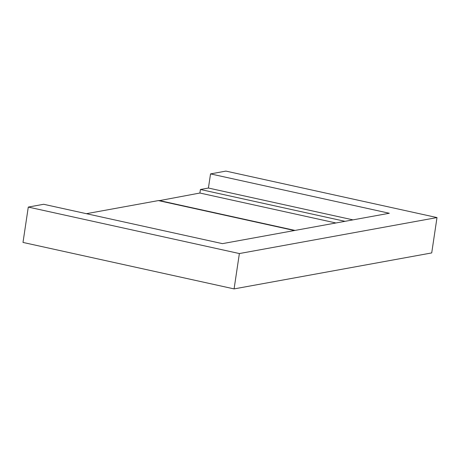 <?xml version="1.0" encoding="UTF-8"?>
<svg xmlns="http://www.w3.org/2000/svg" width="460" height="460" viewBox="0 0 460 460"><rect width="100%" height="100%" fill="white"/><g stroke="black" fill="none" stroke-linecap="round" stroke-linejoin="round"><path stroke-width="0.69" d="M23 242.431L28.284 207.075L239.372 253.552L234.088 288.903L23 242.431M352.998 219.868L208.42 188.036L210.536 173.897L225.912 171.097L437 217.568L239.372 253.552M28.284 207.075L43.66 204.28L222.439 243.639L389.315 213.256L210.536 173.897M234.088 288.903L431.716 252.925L437 217.568M335.926 222.979L199.899 193.027L200.428 189.491L208.42 188.036M345.006 221.323L200.428 189.491M294.411 230.535L158.384 200.589L86.411 213.687M199.899 193.027L158.964 200.715M295.027 230.42L158.999 200.474"/></g></svg>
